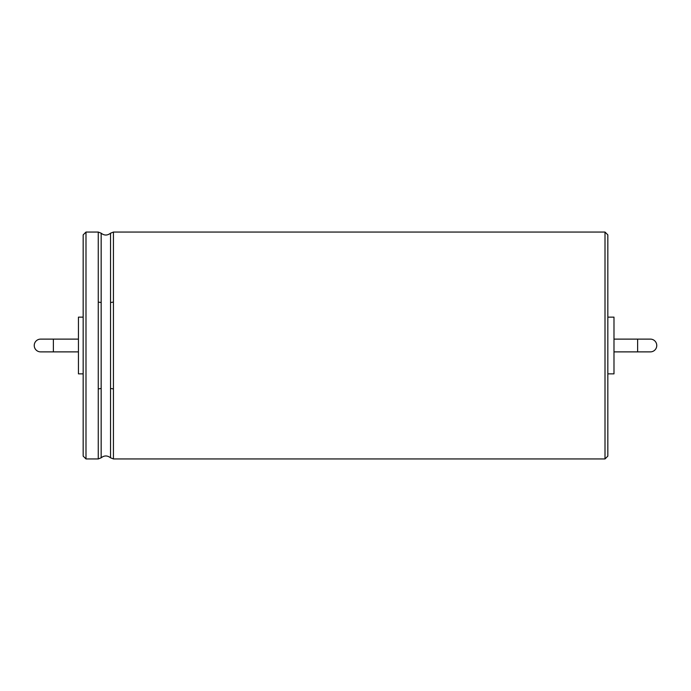 <?xml version="1.0" encoding="UTF-8"?>
<svg xmlns="http://www.w3.org/2000/svg" width="691" height="691" viewBox="0 0 691 691"><rect width="100%" height="100%" fill="white"/><g stroke="black" fill="none" stroke-linecap="round" stroke-linejoin="round"><path stroke-width="1.04" d="M53.38 339.117L40.622 339.117A6.383 6.383 0 0 0 34.239 345.5A6.383 6.383 0 0 0 40.622 351.883L53.38 351.883L53.38 339.117L78.437 339.117M83.162 317.143L78.437 317.143L78.437 373.857L83.162 373.857M83.162 315.113L83.162 266.087M85.995 232.055L85.995 458.945L83.162 456.112L83.162 234.888L85.995 232.055L98.26 232.055L98.26 302.088L101.162 302.52L101.162 233.195L98.26 232.055M607.838 303.176L607.838 234.888L605.005 232.055L605.005 458.945L607.838 456.112L607.838 303.176M607.838 315.113L607.838 266.087M607.838 317.143L613.988 317.143L613.988 373.857L607.838 373.857M613.988 339.117L637.62 339.117L637.62 351.883L613.988 351.883M637.62 351.883L650.378 351.883A6.383 6.383 0 0 0 656.761 345.5A6.383 6.383 0 0 0 650.378 339.117L637.62 339.117M40.622 339.117A6.383 6.383 0 0 0 34.239 345.5A6.383 6.383 0 0 0 40.622 351.883M85.995 458.945L98.26 458.945L98.26 302.088M98.26 458.945L101.162 457.805L101.162 302.52M98.26 388.912L101.162 388.48M101.162 457.805C104.237 455.36 107.364 455.36 110.534 457.805L110.534 233.195C107.364 235.64 104.237 235.64 101.162 233.195M110.534 302.52L113.436 302.088L113.436 232.055L110.534 233.195M110.534 457.805L113.436 458.945L113.436 302.088M110.534 388.48L113.436 388.912M78.437 351.883L53.38 351.883M113.436 458.945L605.005 458.945M113.436 232.055L605.005 232.055"/></g></svg>
